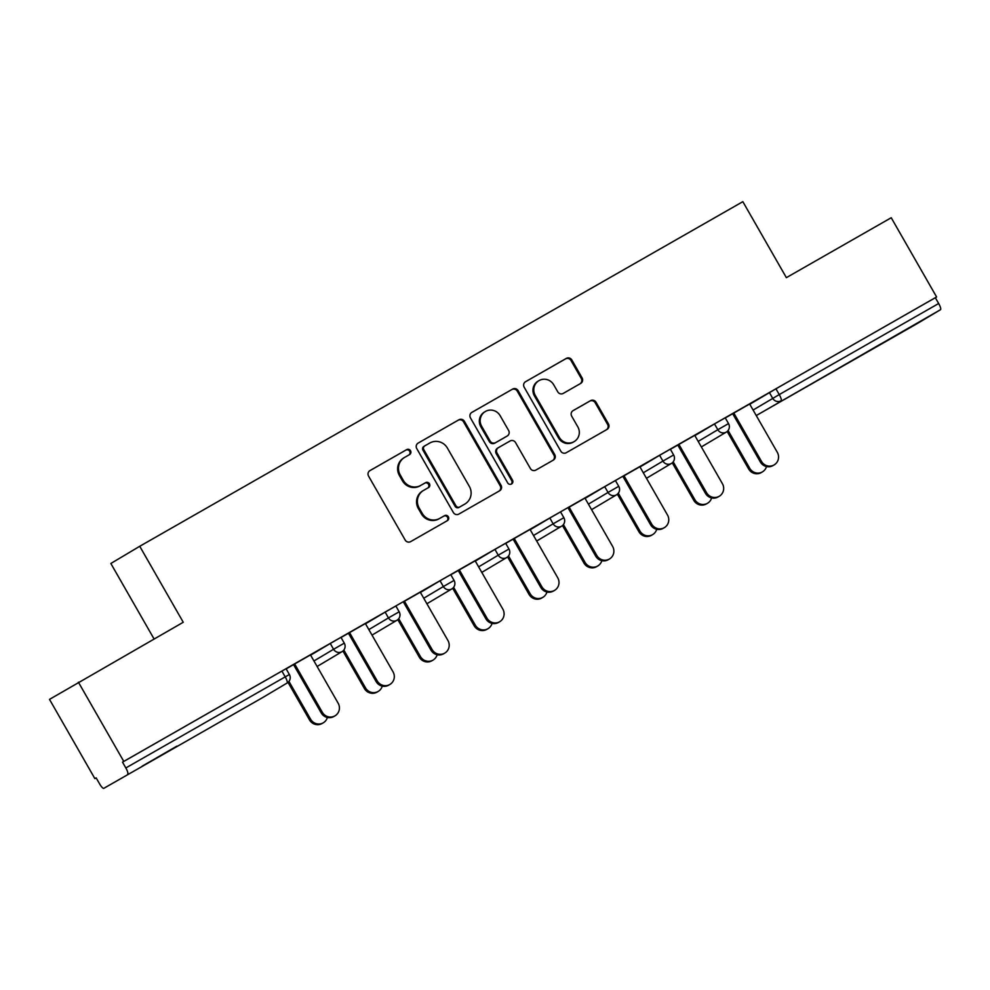 <?xml version="1.0" encoding="UTF-8"?>
<svg xmlns="http://www.w3.org/2000/svg" width="990" height="990" viewBox="0 0 990 990"><rect width="100%" height="100%" fill="white"/><g stroke="black" fill="none" stroke-linecap="round" stroke-linejoin="round"><path stroke-width="1.49" d="M410.528 450.722A2.871 2.784 59.2 0 0 406.692 449.621L369.988 470.584A4.096 3.972 59.2 0 0 368.565 476.116L405.182 540.033A4.096 3.972 59.2 0 0 410.664 541.617L447.369 520.641A2.871 2.784 59.2 0 0 448.359 516.78A2.871 2.784 59.2 0 0 444.522 515.679L439.77 518.389A13.093 12.734 59.2 0 1 422.21 513.34L419.154 508.006A13.093 12.734 59.2 0 1 423.695 490.335L428.447 487.612A2.871 2.784 59.2 0 0 428.497 487.6A2.871 2.784 59.2 0 0 429.437 483.751A2.871 2.784 59.2 0 0 425.601 482.65L420.849 485.36A13.093 12.734 59.2 0 1 403.289 480.311L400.245 474.977A13.093 12.734 59.2 0 1 404.786 457.306L409.538 454.596A2.871 2.784 59.2 0 0 410.528 450.722M408.944 454.917A2.871 2.784 59.2 0 0 409.687 451.23A2.871 2.784 59.2 0 0 405.838 450.116L369.678 470.782M446.787 520.975A2.871 2.784 59.2 0 0 447.517 517.275A2.871 2.784 59.2 0 0 443.681 516.174L439.77 518.389M427.866 487.946A2.871 2.784 59.2 0 0 424.76 483.145L420.849 485.36M880.605 344.037L845.819 364.122L880.605 344.037M176.863 746.151L142.065 766.235L176.863 746.151M580.685 383.427A4.096 3.972 59.2 0 0 582.095 377.908L571.824 359.976A4.096 3.972 59.2 0 0 566.342 358.392L525.591 381.682A4.096 3.972 59.2 0 0 524.168 387.201L560.773 451.131A4.096 3.972 59.2 0 0 566.268 452.715L607.019 429.425A4.096 3.972 59.2 0 0 608.442 423.893L596.029 402.237A4.096 3.972 59.2 0 0 590.547 400.653L573.099 410.615A4.096 3.972 59.2 0 0 571.688 416.147L577.838 426.888A10.952 10.643 59.2 0 1 574.2 441.577A10.952 10.643 59.2 0 1 559.362 437.444L535.256 395.357A10.952 10.643 59.2 0 1 538.894 380.68A10.952 10.643 59.2 0 1 553.732 384.801L557.754 391.817A4.096 3.972 59.2 0 0 563.236 393.401L580.685 383.427M263.229 697.257A6.249 6.249 0 0 0 263.315 697.195A6.249 6.076 59.2 0 1 263.229 697.245A6.249 1.473 -119.7 0 0 263.229 697.245A6.249 1.473 -119.7 0 0 263.229 697.257L103.826 788.325A6.249 1.473 -119.7 0 0 103.826 788.325A6.249 1.473 -119.7 0 1 99.458 783.659L96.141 777.868L94.879 778.623L49.5 699.385L183.249 622.264L139.739 546.282L742.846 201.663L786.369 277.646L891.223 217.738L936.602 296.975L123.775 761.409L122.513 762.164L125.829 767.955L285.219 676.875L281.915 671.084L122.513 762.164M78.396 682.172L123.775 761.409M464.409 421.344A4.096 3.972 59.2 0 0 458.927 419.772L418.176 443.062A4.096 3.972 59.2 0 0 416.753 448.581L453.358 512.511A4.096 3.972 59.2 0 0 458.853 514.082L499.604 490.793A4.096 3.972 59.2 0 0 501.027 485.273L464.409 421.344L463.568 421.851A4.096 3.972 59.2 0 0 458.085 420.267L417.854 443.26M471.884 412.372L512.634 389.082A4.096 3.972 59.2 0 1 518.116 390.654L554.734 454.583A4.096 3.972 59.2 0 1 553.311 460.115L535.875 470.077A4.096 3.972 59.2 0 1 530.38 468.493L515.53 442.567A4.096 3.972 59.2 0 0 510.048 440.996L498.477 447.604A4.096 3.972 59.2 0 0 497.054 453.135L512.511 480.125A2.871 2.784 59.2 0 1 511.558 483.962A2.871 2.784 59.2 0 1 507.684 482.885L470.46 417.891A4.096 3.972 59.2 0 1 471.884 412.372L471.76 412.434M139.739 546.282L110.843 563.483L154.056 638.946M127.673 774.13A6.249 1.473 -119.7 0 0 125.829 767.955M936.602 296.975L935.34 297.718L938.656 303.509A6.249 1.473 60.3 0 1 940.5 309.697L916.666 323.891A6.249 1.473 60.3 0 1 916.653 323.891L757.263 414.971A6.249 1.473 60.3 0 1 757.251 414.971L916.653 323.891M96.154 777.893L94.879 778.623M335.041 715.807L333.939 716.451A9.38 9.12 -120.8 0 1 321.23 712.924L322.319 712.268A9.38 9.12 59.2 0 0 335.041 715.807A9.38 9.12 59.2 0 0 338.159 703.222L310.489 654.922L319.325 649.861L286.135 668.832M286.147 668.856L294.673 663.981L322.319 712.268M714.508 423.93L725.212 417.817L728.529 423.596L717.824 429.722L714.508 423.93L694.881 435.625M749.777 404.254L775.937 388.798L779.254 394.589L938.656 303.509M935.34 297.718L775.937 388.798M281.915 671.084L286.073 668.733L289.389 674.524L285.219 676.875A6.249 1.473 -119.7 0 1 287.075 683.051A6.249 6.076 59.2 0 0 287.162 683.001A6.249 6.249 0 0 0 289.389 674.524M719.285 496.25L718.183 496.906A9.38 9.12 -120.8 0 1 705.474 493.367L706.563 492.711A9.38 9.12 59.2 0 0 719.285 496.25A9.38 9.12 59.2 0 0 722.403 483.664L694.732 435.365L703.581 430.316L670.379 449.287M670.391 449.299L678.917 444.436M604.717 486.659L615.433 480.546L618.738 486.325L608.033 492.451L604.717 486.659L585.102 498.354M609.494 558.979L608.404 559.635A9.38 9.12 -120.8 0 1 595.683 556.095L596.784 555.439A9.38 9.12 59.2 0 0 609.494 558.979A9.38 9.12 59.2 0 0 612.612 546.393L584.954 498.094L593.79 493.045L569.126 507.165M494.938 549.4L505.643 543.275L508.959 549.054L498.255 555.18L494.938 549.4L475.311 561.082M475.175 560.847L450.809 574.745L459.348 569.894L486.993 618.168A9.38 9.12 59.2 0 0 499.715 621.708A9.38 9.12 59.2 0 0 502.833 609.122L475.163 560.823M385.147 612.129L395.864 606.004L399.168 611.795L388.464 617.909L385.147 612.129L365.533 623.811M374.22 618.503L341.03 637.473L349.557 632.622L377.215 680.897A9.38 9.12 59.2 0 0 389.924 684.437A9.38 9.12 59.2 0 0 393.042 671.851L365.384 623.552L374.22 618.503M330.264 643.488L340.968 637.362L344.285 643.154L333.581 649.279L330.264 643.488L310.637 655.17M420.292 592.206L404.452 601.252M440.043 580.759L450.747 574.633L454.064 580.425L443.359 586.55L440.043 580.759L420.428 592.441M538.894 524.403L505.704 543.374L514.243 538.523L541.889 586.81A9.38 9.12 59.2 0 0 554.61 590.349A9.38 9.12 59.2 0 0 557.729 577.764L530.058 529.452L538.894 524.403M549.834 518.03L560.538 511.904L563.855 517.696L553.15 523.821L549.834 518.03L530.207 529.712M664.389 527.62L663.3 528.264A9.38 9.12 -120.8 0 1 650.579 524.725L651.68 524.081A9.38 9.12 59.2 0 0 664.389 527.62A9.38 9.12 59.2 0 0 667.508 515.035L639.849 466.723L648.685 461.674L624.022 475.794M659.612 455.301L670.317 449.175L673.633 454.967L662.929 461.093L659.612 455.301L639.998 466.983M749.64 404.019L725.274 417.916M725.286 417.941L733.813 413.065M403.945 457.801A13.093 12.734 59.2 0 0 399.403 475.485L400.245 474.977M420.007 485.867A13.093 12.734 59.2 0 1 402.447 480.818L399.403 475.485M422.854 490.83A13.093 12.734 59.2 0 0 418.312 508.514L419.154 508.006M438.929 518.884A13.093 12.734 59.2 0 1 421.369 513.835L418.312 508.514M499.071 491.102A4.096 3.972 59.2 0 0 500.185 485.768L463.568 421.851M424.821 445.859A2.871 2.784 59.2 0 0 423.819 449.72L455.957 505.841A2.871 2.784 59.2 0 0 459.805 506.942L464.805 504.083A13.093 12.734 59.2 0 0 469.347 486.399L447.381 448.049A13.093 12.734 59.2 0 0 429.821 443L424.821 445.859M424.735 445.908L423.98 446.354A2.871 2.784 59.2 0 0 422.978 450.227L423.819 449.72M464.347 504.356A13.093 12.734 59.2 0 1 463.964 504.578L458.964 507.449A2.871 2.784 59.2 0 1 455.115 506.336L422.978 450.227M471.562 412.57L512.634 389.082M552.779 460.412A4.096 3.972 59.2 0 0 553.893 455.091L517.275 391.161A4.096 3.972 59.2 0 0 511.793 389.577M498.354 447.678L497.636 448.111A4.096 3.972 59.2 0 0 496.213 453.63L511.669 480.62L512.511 480.125M511.125 484.172A2.871 2.784 59.2 0 0 511.669 480.62M500.123 415.664A10.952 10.643 59.2 0 0 485.286 411.543A10.952 10.643 59.2 0 0 481.647 426.232L490.137 441.057A4.096 3.972 59.2 0 0 495.631 442.629L507.202 436.021A4.096 3.972 59.2 0 0 508.625 430.502L500.123 415.664M485.286 411.543L484.444 412.038A10.952 10.643 59.2 0 0 480.806 426.727L481.647 426.232M507.264 435.984L506.422 436.491A4.096 3.972 59.2 0 0 506.472 436.454A4.096 3.972 59.2 0 1 506.36 436.528L494.79 443.136A4.096 3.972 59.2 0 1 489.295 441.552L480.806 426.727M538.894 380.68L538.053 381.175A10.952 10.643 59.2 0 0 534.414 395.864L535.256 395.357M574.2 441.577L573.359 442.072A10.952 10.643 59.2 0 1 558.521 437.951L534.414 395.864M606.486 429.722A4.096 3.972 59.2 0 0 607.6 424.401L595.188 402.732A4.096 3.972 59.2 0 0 589.706 401.16L572.789 410.813M580.152 383.736A4.096 3.972 59.2 0 0 581.254 378.403L570.982 360.471A4.096 3.972 59.2 0 0 565.5 358.9L525.269 381.88M323.322 722.774L322.233 723.43A9.38 9.12 -120.8 0 1 309.511 719.891L310.613 719.235A9.38 9.12 59.2 0 0 327.368 717.49M288.944 681.405L310.613 719.235M288.028 682.382L309.511 719.891M321.23 712.924L293.56 664.612M378.217 691.416L377.128 692.06A9.38 9.12 -120.8 0 1 364.407 688.533L365.508 687.877A9.38 9.12 59.2 0 0 382.264 686.12M343.839 650.046L365.508 687.877M342.924 651.012L364.407 688.533M433.113 660.045L432.011 660.701A9.38 9.12 -120.8 0 1 419.302 657.162L420.391 656.506A9.38 9.12 59.2 0 0 437.147 654.761M398.723 618.676L420.391 656.506M397.819 619.641L419.302 657.162M488.008 628.687L486.907 629.331A9.38 9.12 -120.8 0 1 474.198 625.791L475.287 625.148A9.38 9.12 59.2 0 0 492.042 623.391M453.618 587.317L475.287 625.148M452.702 588.283L474.198 625.791M542.891 597.317L541.802 597.972A9.38 9.12 -120.8 0 1 529.081 594.433L530.182 593.777A9.38 9.12 59.2 0 0 546.938 592.02M508.514 555.947L530.182 593.777M507.598 556.912L529.081 594.433M597.787 565.958L596.698 566.602A9.38 9.12 -120.8 0 1 583.976 563.062L585.078 562.419A9.38 9.12 59.2 0 0 601.833 560.662M563.409 524.589L585.078 562.419M562.493 525.554L583.976 563.062M389.924 684.437L388.835 685.092A9.38 9.12 -120.8 0 1 376.113 681.553L348.455 633.254M444.819 653.078L443.73 653.722A9.38 9.12 -120.8 0 1 431.009 650.195L432.11 649.539A9.38 9.12 59.2 0 0 444.819 653.078A9.38 9.12 59.2 0 0 447.938 640.493L420.28 592.193M431.009 650.195L403.351 601.883M432.11 649.539L404.44 601.239M499.715 621.708L498.614 622.364A9.38 9.12 -120.8 0 1 485.904 618.824L458.234 570.525M554.61 590.349L553.509 590.993A9.38 9.12 -120.8 0 1 540.8 587.466L513.129 539.154M595.683 556.095L568.025 507.796M596.784 555.439L569.114 507.14M652.682 534.588L651.581 535.244A9.38 9.12 -120.8 0 1 638.872 531.704L639.961 531.048A9.38 9.12 59.2 0 0 656.716 529.291M618.292 493.218L639.961 531.048M617.389 494.183L638.872 531.704M650.579 524.725L622.92 476.425M651.68 524.081L624.009 475.769M707.578 503.217L706.476 503.873A9.38 9.12 -120.8 0 1 693.767 500.334L694.856 499.69A9.38 9.12 59.2 0 0 711.612 497.933M673.188 461.847L694.856 499.69M672.272 462.825L693.767 500.334M705.474 493.367L677.804 445.067M706.563 492.711L678.905 444.411M762.461 471.859L761.372 472.515A9.38 9.12 -120.8 0 1 748.65 468.975L749.752 468.32A9.38 9.12 59.2 0 0 766.508 466.562M728.083 430.489L749.752 468.32M727.167 431.454L748.65 468.975M774.18 464.879L773.079 465.535A9.38 9.12 -120.8 0 1 760.37 461.996L761.459 461.352A9.38 9.12 59.2 0 0 774.18 464.879A9.38 9.12 59.2 0 0 777.298 452.306L749.628 403.994M760.37 461.996L732.699 413.696M761.459 461.352L733.8 413.04M405.838 450.116L406.692 449.621M443.681 516.174L444.522 515.679M424.76 483.145L425.601 482.65M940.5 309.697L757.263 414.971A6.249 6.076 -120.8 0 1 756.187 415.441A6.249 6.249 0 0 0 757.251 414.971M753.093 410.046L779.254 394.589A6.249 1.473 60.3 0 1 781.098 400.777A6.249 6.076 -120.8 0 1 772.72 398.364L769.403 392.572M313.954 660.961L333.581 649.279A6.249 6.076 -120.8 0 0 341.958 651.692A6.249 6.076 59.2 0 0 342.057 651.63A6.249 6.249 0 0 0 344.285 643.154M287.162 683.001L263.315 697.195A6.249 6.076 59.2 0 0 263.414 697.146M342.057 651.63L318.211 665.837A6.249 6.249 0 0 1 318.112 665.886A6.249 6.076 -120.8 0 1 317.048 666.369A6.249 6.249 0 0 0 318.112 665.886A6.249 6.076 59.2 0 0 318.31 665.775M368.849 629.603L388.464 617.909A6.249 6.076 -120.8 0 0 396.854 620.322A6.249 6.076 59.2 0 0 396.94 620.272A6.249 6.249 0 0 0 399.168 611.795M423.732 598.232L443.359 586.55A6.249 6.076 -120.8 0 0 451.749 588.963A6.249 6.076 59.2 0 0 451.836 588.902A6.249 6.249 0 0 0 454.064 580.425M478.628 566.874L498.255 555.18A6.249 6.076 -120.8 0 0 506.645 557.593A6.249 6.076 59.2 0 0 506.732 557.543A6.249 6.249 0 0 0 508.959 549.054M533.523 535.503L553.15 523.821A6.249 6.076 -120.8 0 0 561.528 526.235A6.249 6.076 59.2 0 0 561.627 526.173A6.249 6.249 0 0 0 563.855 517.696M588.419 504.133L608.033 492.451A6.249 6.076 -120.8 0 0 616.423 494.864A6.249 6.076 59.2 0 0 616.51 494.814A6.249 6.249 0 0 0 618.738 486.325M643.302 472.775L662.929 461.093A6.249 6.076 -120.8 0 0 671.319 463.506A6.249 6.076 59.2 0 0 671.406 463.444A6.249 6.249 0 0 0 673.633 454.967M698.198 441.404L717.824 429.722A6.249 6.076 -120.8 0 0 726.215 432.135A6.249 6.076 59.2 0 0 726.301 432.086A6.249 6.249 0 0 0 728.529 423.596M396.94 620.272L373.106 634.466A6.249 6.076 59.2 0 1 373.02 634.516A6.249 6.076 -120.8 0 1 371.943 634.998A6.249 6.249 0 0 0 373.106 634.466A6.249 6.076 59.2 0 0 373.193 634.417M451.836 588.902L428.002 603.108A6.249 6.249 0 0 1 427.903 603.158A6.249 6.076 -120.8 0 1 426.826 603.64A6.249 6.249 0 0 0 427.903 603.158A6.249 6.076 59.2 0 0 428.002 603.108A6.249 6.076 59.2 0 0 428.088 603.046M481.734 572.282A6.249 6.249 0 0 0 482.798 571.799A6.249 6.076 -120.8 0 1 481.722 572.269M506.732 557.543L482.885 571.737A6.249 6.249 0 0 1 482.798 571.799A6.249 6.076 59.2 0 0 482.984 571.688M561.627 526.173L537.78 540.367A6.249 6.249 0 0 1 537.681 540.429A6.249 6.076 -120.8 0 1 536.617 540.911A6.249 6.249 0 0 0 537.681 540.429A6.249 6.076 59.2 0 0 537.78 540.367A6.249 6.076 59.2 0 0 537.879 540.317M616.51 494.814L592.676 509.009A6.249 6.249 0 0 1 592.577 509.058A6.249 6.076 -120.8 0 1 591.513 509.541A6.249 6.249 0 0 0 592.577 509.058A6.249 6.076 59.2 0 0 592.763 508.947M671.406 463.444L647.571 477.638A6.249 6.249 0 0 1 647.472 477.7A6.249 6.076 -120.8 0 1 646.396 478.17A6.249 6.249 0 0 0 647.472 477.7A6.249 6.076 59.2 0 0 647.658 477.588M726.301 432.086L702.455 446.28A6.249 6.249 0 0 1 702.368 446.329A6.249 6.076 -120.8 0 1 701.291 446.812A6.249 6.249 0 0 0 702.368 446.329A6.249 6.076 59.2 0 0 702.554 446.218M402.447 480.818L403.289 480.311M421.369 513.835L422.21 513.34M500.185 485.768L501.027 485.273M458.085 420.267L458.927 419.772M455.115 506.336L455.957 505.841M458.964 507.449L459.805 506.942M463.964 504.578L464.805 504.083M517.275 391.161L518.116 390.654M553.893 455.091L554.734 454.583M496.213 453.63L497.054 453.135M489.295 441.552L490.137 441.057M494.79 443.136L495.631 442.629M506.36 436.528L507.202 436.021M558.521 437.951L559.362 437.444M589.706 401.16L590.547 400.653M595.188 402.732L596.029 402.237M607.6 424.401L608.442 423.893M565.5 358.9L566.342 358.392M570.982 360.471L571.824 359.976M581.254 378.403L582.095 377.908M376.113 681.553L377.215 680.897M485.904 618.824L486.993 618.168M540.8 587.466L541.889 586.81M403.747 457.912L404.588 457.417M422.668 490.941L423.51 490.446M423.93 446.379L424.772 445.884M464.161 504.467L465.003 503.972M497.574 448.136L498.416 447.641"/></g></svg>
